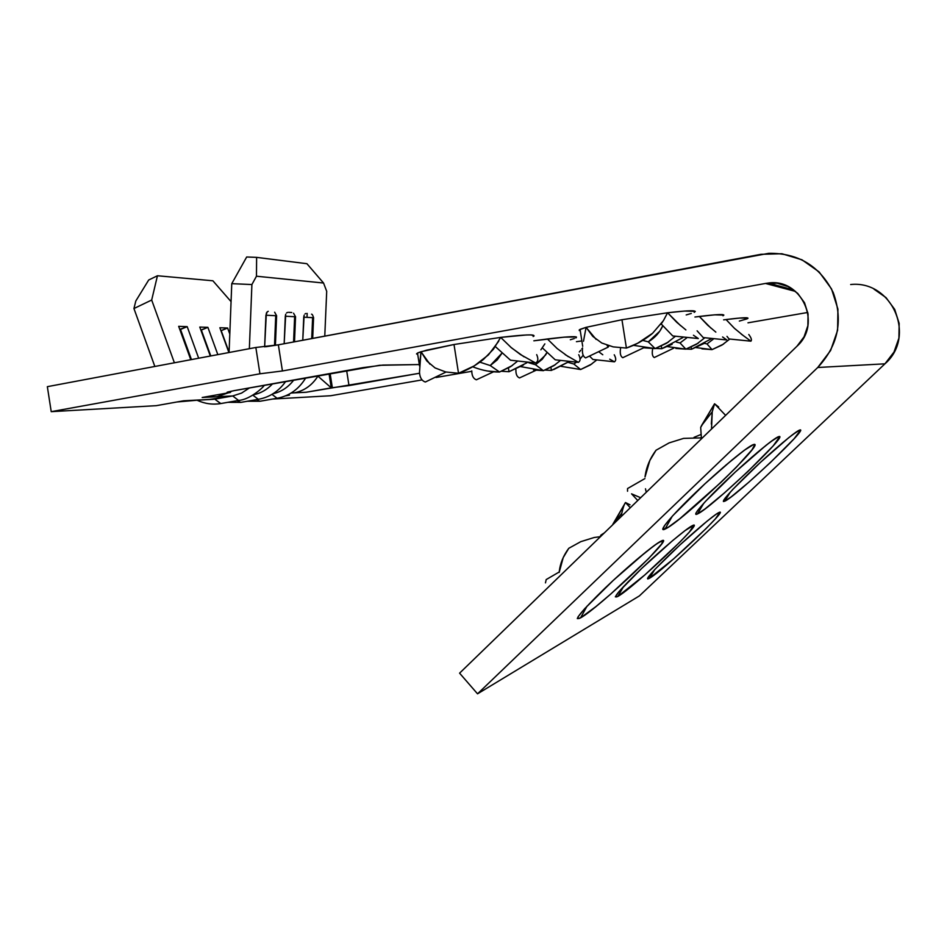 <?xml version="1.0" encoding="UTF-8"?>
<svg xmlns="http://www.w3.org/2000/svg" width="947" height="947" viewBox="0 0 947 947"><rect width="100%" height="100%" fill="white"/><g stroke="black" fill="none" stroke-linecap="round" stroke-linejoin="round"><path stroke-width="1.42" d="M665.007 529.101C680.633 522.768 768.23 439.29 753.445 444.593L745.68 449.269L731.901 460.064L704.84 483.893L672.749 515.724L664.427 525.727L663.066 529.598L668.582 527.029L679.887 518.66L720.927 482.402L736.482 467.072L752.001 449.813L754.723 444.735L753.445 444.593L744.271 450.287L753.445 444.593C747.905 446.096 720.265 468.943 695.619 492.57C670.878 516.245 657.111 532.96 665.007 529.101L672.192 516.352M653.939 545.756L661.042 541.128C654.081 544.418 627.245 566.874 604.92 588.229C581.103 611.466 572.971 621.35 580.535 617.894L587.093 606.068L580.535 617.894L595.9 606.589L610.768 594.029L648.742 558.41L661.669 543.933L662.9 540.571L657.585 543.199L646.304 551.651L613.348 580.31L584.761 608.601L578.144 616.698L577.303 618.604L580.535 617.894C598.859 608.033 679.035 531.776 661.042 541.128L653.939 545.756M770.716 441.693L778.635 436.662C774.054 437.905 749.302 458.537 726.751 480.07C704.106 501.626 690.825 517.192 697.43 513.961L703.81 503.2L697.43 513.961L704.888 509.024L724.277 493.044L747.787 471.618L773.143 445.919L779.618 436.863L776.043 437.999L766.348 445.054L735.168 472.162L705.586 501.283L697.584 510.563L695.915 513.179L695.879 514.316L697.43 513.961C710.297 508.835 791.112 432.092 778.635 436.662L770.716 441.693M692.293 525.692C686.457 528.45 662.32 548.763 641.711 568.401C619.61 589.827 611.632 599.179 617.787 596.468L623.682 586.382L617.787 596.468L644.777 574.995L679.887 542.122L689.345 532.084L693.784 525.277L684.941 530.651L672.69 540.548L641.711 568.401L618.876 591.721L615.325 596.835L617.787 596.468C633.129 588.276 707.598 517.678 692.293 525.692M792.793 434.519L799.718 430.045C795.859 431.074 773.462 449.872 752.676 469.653C730.101 491.457 720.75 501.993 724.644 501.247L730.35 492.049L724.644 501.247L731.191 496.855L748.781 482.26L770.444 462.515L794.131 438.721L800.487 430.258L797.457 431.216L788.804 437.621L760.417 462.396L732.978 489.22L725.319 497.885L723.615 500.359L723.39 501.496L724.644 501.247C735.405 497.045 810.407 426.043 799.718 430.045L792.793 434.519M718.737 512.623C713.778 514.967 691.866 533.516 672.737 551.687C652.116 571.562 644.351 580.428 649.429 578.274L654.732 569.561L649.429 578.274L673.755 558.766L706.391 528.26L715.387 518.849L719.957 512.327L716.145 514.209L707.208 521.051L679.91 544.963L655.028 569.254L648.671 576.534L647.535 578.392L647.795 578.972L649.429 578.274C662.427 571.384 731.948 505.651 718.737 512.623M694.376 312.273L694.198 312.356C698.117 310.107 689.238 310.237 667.588 312.77L621.954 319.731L586.086 327.331L592.775 336.374L601.783 343.027L613.159 346.874L626.405 348.07L621.954 319.731L586.086 327.331L580.049 329.378L580.274 330.823M533.185 336.54C537.032 334.113 526.189 334.398 500.667 337.392L454.015 344.507L420.989 351.728L426.884 361.032L435.064 367.933L445.729 371.97L458.514 373.272L454.015 344.507L426.541 350.189L417.509 353.03L417.734 354.462L416.526 353.894L417.615 352.971L420.989 351.728L419.497 372.313C419.817 377.569 421.77 380.801 425.345 382.02L446.037 372.029L425.345 382.02M655.513 348.437L661.752 348.709L661.326 346.034L661.752 348.709L672.145 344.282M718.678 407.044L714.559 403.777L701.597 425.463L700.673 427.428L701.372 437.715M630.015 504.81L625.482 502.537L613.076 524.437M277.199 398.249L260.425 401.185M214.815 395.23L230.263 392.484L230.109 391.419L230.263 392.484L231.435 391.147L230.263 392.484L227.079 392.259L234.288 390.614L363.198 367.602L382.896 365.08L419.308 364.548L379.546 365.293L234.288 390.614L227.422 392.117L230.263 392.484L202.185 397.491L232.713 395.953L214.744 399.137L220.805 403.564L238.691 400.415L220.663 403.576L214.744 399.137L183.671 400.782L156.208 405.683L51.221 411.661L259.94 373.793L282.431 370.964L765.496 283.449L795.61 291.451L765.496 283.449L768.23 283.058C801.375 277.862 822.458 323.803 796.972 346.235L459.591 673.163L477.537 693.831L639.367 595.923L884.936 363.826L894.004 352.047L898.916 338.103L899.165 323.401L894.714 309.42L886.025 297.618L873.986 289.155M227.777 402.333L240.905 402.38L258.839 399.232L241.331 402.297M545.01 370.064L551.403 370.419L550.929 367.365M501.519 371.26L509.013 371.721L508.432 367.981L509.013 371.721L523.537 364.938M686.173 349.041L691.499 349.254L691.144 347.028M621.244 516.529L621.812 513.132C623.031 507.734 624.262 504.206 625.482 502.537L630.288 507.758M701.325 437.064L700.673 427.428L714.559 403.777L725.627 415.378L714.559 403.777L712.239 411.827L711.327 424.055M747.976 322.82L807.803 312.451L747.976 322.82M627.541 491.233L627.541 488.557L644.919 478.578L627.541 488.557M640.657 497.72L631.554 493.849M711.517 429.038L712.239 411.827L701.502 425.665M545.472 582.867L546.182 579.576L559.227 571.976L546.182 579.576M600.457 536.665L594.183 537.505L580.795 541.66L568.78 548.301L563.216 557.605L559.192 572.402M702.437 437.845L683.592 438.39L669.138 442.888L656.034 450.239L649.831 460.491L645.049 476.945M661.172 323.921L672.737 335.936L698.318 338.541L672.737 335.936L661.172 323.921M675.223 336.434L666.605 343.228L655.099 348.591L648.281 341.855L659.751 331.225L662.841 325.626C659.87 332.373 655.016 337.783 648.281 341.855L642.8 340.399L648.281 341.855L655.099 348.591L644.28 347.833M608.897 345.844L608.152 347.135L606.991 345.241L608.152 347.135L585.625 357.895L608.152 347.135L608.897 345.844M495.364 346.602L510.528 360.215L535.6 362.985L510.528 360.215L495.364 346.602M517.157 361.47L510.622 366.667L499.531 372.017L490.226 365.554L502.194 352.9L497.222 359.896L490.226 365.554L479.916 362.168L490.226 365.554L499.531 372.017L487.859 371.058M697.11 330.834L703.242 337.582L726.823 339.961L703.242 337.582L697.11 330.823M686.599 337.996L680.029 342.98L676.265 342.033L680.029 342.98L685.865 349.147L675.862 348.449M542.311 347.845L555.238 359.813L578.392 362.346L555.238 359.813L542.311 347.845M560.091 360.76L553.723 365.755L543.389 370.668L535.481 364.713L545.638 354.936L547.082 352.355L542.3 359.221L535.481 364.713L528.746 362.748L535.481 364.713L543.389 370.668L533.481 369.934M726.988 336.374L729.048 338.967L750.912 341.18L729.048 338.967L726.988 336.374M729.723 339.109L721.993 345.075L712.037 349.621L706.983 343.927L713.257 339.18L706.983 343.927L704.509 343.335L706.983 343.927L712.037 349.621L701.94 348.851M673.791 348.117L654.27 357.54L673.791 348.117M583.482 341.263L586.086 327.331L579.304 329.816L579.256 330.562M693.453 335.238L698.318 338.541M695.299 311.397L684.634 311.042L667.588 312.77L676.809 322.359L685.888 329.923M582.535 347.928C581.967 353.243 582.997 356.569 585.625 357.895M419.545 365.684L420.989 351.728L429.902 364.157M534.072 335.972L531.208 334.918L526.414 334.966L500.667 337.392L511.546 347.892L524.011 356.806M536.689 354.64C538.512 358.771 538.156 361.553 535.6 362.985L520.519 354.58L510.492 347.004M722.585 336.966L726.823 339.961M722.987 315.789C726.219 313.942 718.323 314.167 699.324 316.452L707.669 325.2L715.837 332.113M622.771 357.706L643.617 347.821L622.771 357.706C620.557 356.474 619.8 353.432 620.51 348.567L620.605 347.845M575.835 337.949C579.019 335.96 569.549 336.303 547.39 338.979L557.179 348.555L568.295 356.688M578.724 354.711C580.606 358.499 580.499 361.032 578.392 362.346L565.193 354.663M476.353 379.806L493.671 371.757L476.353 379.806C473.346 378.682 471.819 375.71 471.784 370.893M747.325 318.725C750.024 317.198 742.922 317.47 726.041 319.541L734.41 328.301L743.537 335.806M652.625 349.1C651.82 353.586 652.365 356.403 654.27 357.54M748.781 334.516C751.291 337.866 752.001 340.08 750.912 341.18L741.039 333.924M711.09 338.908L691.499 349.254L705.006 343.051M547.39 338.979L533.848 340.813L564.246 337.144L576.415 336.978M704.698 337.866L696.53 344.223L685.865 349.147L698.259 343.145M291.155 393.017L306.319 392.224L419.58 373.248L348.993 385.595L346.649 370.549L348.993 385.595L331.261 387.856L329.047 373.698L331.261 387.856L306.07 392.259L294.304 392.851C304.2 390.874 312.072 385.311 317.92 376.148L318.239 375.628L317.92 376.148L331.261 387.856L317.92 376.148C312.072 385.311 304.2 390.874 294.304 392.851L291.155 393.017M471.795 371.295L435.999 377.498L471.795 371.295M422.102 379.901L330.681 395.739L272.618 399.042L330.681 395.739L422.102 379.901M285.58 395.846L289.439 395.171L285.58 395.846M686.196 314.925L691.286 313.469M723.875 315.091L714.654 314.83L694.932 317.02L699.324 316.452L711.067 328.242M570.331 339.748L574.32 338.553M739.335 321.08L746.911 318.902M748.023 318.204L739.962 318.026L723.626 319.849M581.86 340.932L576.415 341.689L581.86 340.932M589.756 356.332L592.94 359.481L614.449 361.813L592.94 359.481L589.756 356.332M583.174 355.232L580.061 359.067L583.174 355.232M596.48 360.18L590.289 364.974L580.629 369.519L573.811 364.015L576.332 362.31L573.811 364.015L567.821 362.287L573.811 364.015L580.629 369.519L591.828 363.979M553.735 369.543L567.999 362.168M519.512 377.936L536.073 370.253L519.512 377.936C516.944 376.882 515.736 374.136 515.914 369.685M135.823 300.968L133.941 308.533L154.835 366.465L133.941 308.533L151.686 300.033L157.451 275.755L212.886 280.786L231.056 301.62L212.886 280.786L157.451 275.755L148.703 279.992L135.823 300.968L148.703 279.992L157.451 275.755L151.686 300.033L174.39 362.796L151.686 300.033L133.941 308.533L135.823 300.968M273.008 393.739C281.354 391.833 288.29 387.252 293.819 379.984C288.29 387.252 281.354 391.833 273.008 393.739M209.05 396.26L202.185 397.491L217.017 396.734L228.227 392.839L217.017 396.734L232.713 395.953L207.926 399.634L213.501 399.326L183.671 400.782L156.208 405.683L51.221 411.661L259.94 373.793L255.844 347.478L47.35 386.672L51.221 411.661L47.35 386.672L255.844 347.478L278.359 344.826L265.705 346.744M253.465 394.804C260.816 393.277 267.208 389.596 272.618 383.772C267.208 389.596 260.816 393.277 253.465 394.804M232.713 395.953L241.556 393.1L249.511 387.891L241.556 393.1L232.713 395.953L238.549 400.427L232.713 395.953M255.844 347.478L259.94 373.793L282.431 370.964L278.359 344.826L768.846 253.311C798.392 252.991 819.853 266.071 833.23 292.564C843.375 320.571 838.202 345.548 817.735 367.495L830.614 350.508L837.598 330.349L837.917 309.089L831.525 288.918L819.108 271.907L801.955 259.786L781.879 253.737L760.903 254.317L278.359 344.826L282.431 370.964L765.496 283.449L777.132 283.212L788.247 286.621L797.694 293.369L804.536 302.78L808.051 313.93L807.886 325.673L804.062 336.812L796.972 346.235L459.591 673.163L477.537 693.831L817.735 367.495L884.936 363.826C916.72 336.505 892.086 280.04 850.655 284.526M229.801 334.031L227.6 328.017L219.87 327.745L228.914 352.544L219.87 327.745L227.6 328.017L221.207 330.669L229.091 352.26L220.935 330.657L227.6 328.017L229.801 334.031M217.834 354.628L207.89 327.342L199.781 327.07L210.317 356.036L199.781 327.07L207.89 327.342L201.356 330.053L210.779 355.954L200.859 330.041L207.89 327.342L217.834 354.628M198.669 358.226L187.198 326.644L178.675 326.348L190.773 359.706L178.675 326.348L187.198 326.644L180.51 329.426L191.46 359.576L180.51 329.426L179.776 329.402L187.198 326.644L198.669 358.226M311.729 338.564L312.617 317.647L313.611 317.707L303.738 317.186L302.768 340.245L304.129 315.221L303.738 317.186L313.564 317.695C312.83 315.221 312.143 314.049 311.527 314.179M305.893 313.457L304.981 313.942M293.582 341.974L294.635 316.689L295.582 316.76L285.307 316.227L284.171 343.737L285.722 314.215L285.307 316.227L295.547 316.76L293.546 313.208M287.533 312.403L286.574 312.936M274.523 345.501L275.731 315.718L276.642 315.765L265.918 315.209L264.639 346.862L266.356 313.149L267.255 311.835L265.918 315.209L276.607 315.765L274.654 312.202M268.25 311.303L267.291 311.8M249.357 348.697L251.902 284.55L256.459 276.216L323.554 283.035L326.703 291.309L324.774 336.126L326.703 291.309L323.554 283.035L256.459 276.216L256.613 257.371L306.923 263.704L323.554 283.035L306.923 263.704L256.613 257.371L246.682 256.992L231.766 283.662L229.079 352.509L231.766 283.662L251.902 284.55L249.357 348.697M307.017 317.352L307.183 313.398L307.017 317.352M639.367 595.923L477.537 693.831L817.735 367.495L884.936 363.826L639.367 595.923M330.124 373.497L332.361 387.797L330.124 373.497M228.831 392.543L228.712 391.75L228.831 392.543M240.763 402.392L237.117 400.688L240.763 402.392L258.294 399.314L252.861 395.171L258.294 399.314M288.575 312.332L291.747 312.51L288.539 312.321M220.663 403.576L238.549 400.427M259.892 401.256L256.459 399.646L259.892 401.256L277.08 398.261L271.978 394.366L277.08 398.261M256.459 276.216L251.902 284.55L231.766 283.662L246.682 256.992L256.613 257.371L256.459 276.216M609.714 359.162L614.449 361.813C616.213 360.606 616.142 358.262 614.236 354.782M599.179 352.095L602.789 354.758M581.766 348.827L582.429 349.49M568.46 361.849L551.403 370.419M580.724 350.248L579.339 351.988M560.955 366.323L580.629 369.519M458.514 373.272C467.155 370.301 475.465 365.696 483.444 359.446L493.411 349.254L500.667 337.392L454.015 344.507L458.514 373.272L474.329 365.838L488.38 354.959L498.749 341.157M667.588 312.77L621.954 319.731L626.405 348.07L637.722 343.216L652.625 333.237L663.421 320.642L667.588 312.77L680.573 325.685M596.125 339.393L586.086 327.331M633.306 345.312L655.099 348.591L668.44 342.056M472.719 366.773L473.642 367.152C482.425 370.478 491.055 372.1 499.531 372.017L512.363 365.495M686.611 337.996L680.029 342.98L685.865 349.147L667.209 346.578M520.578 366.607L543.389 370.668L555.356 364.678M695.867 347.573L712.037 349.621L723.603 344.069M527.148 362.642L509.013 371.721M544.856 343.879L540.879 349.798M682.834 337.594L661.752 348.709M652.388 333.451L651.24 334.433C643.498 340.553 635.212 345.099 626.405 348.07M662.722 321.72L660.805 324.43M559.215 572.13L559.286 571.313C560.269 563.169 563.429 555.498 568.78 548.301M612.863 524.212L625.482 502.537M604.399 532.841L600.954 535.043L600.078 536.7M645.073 476.637L645.179 475.725C646.517 466.634 650.127 458.147 656.034 450.239M645.961 491.138L645.499 488.782M701.171 434.401L694.021 437.36M744.141 450.381L725.745 465.249M653.797 545.874L636.124 560.068M770.408 441.929L756.7 453.009M685.64 530.131L672.595 540.63M792.237 434.933L782.329 442.959M712.499 516.861L703.053 524.484M247.356 401.244L260.023 401.244L277.211 398.249C289.391 395.964 298.921 389.158 305.774 377.853M631.602 493.872L637.757 500.525M613.597 523.928L621.812 513.132M582.701 346.294L580.049 329.378M419.533 365.956L417.509 353.03M197.556 400.179L213.501 399.326M197.331 400.214L176.982 401.978M793.693 289.936L768.23 283.058M285.722 381.428C278.714 391.312 269.623 397.267 258.424 399.303M294.505 341.796L295.547 316.76M197.047 400.25C204.812 403.777 212.732 404.878 220.817 403.552M264.249 385.263C263.953 386.897 250.032 399.681 238.691 400.415M275.399 345.359L276.607 315.765M312.688 338.387L313.564 317.695"/></g></svg>
